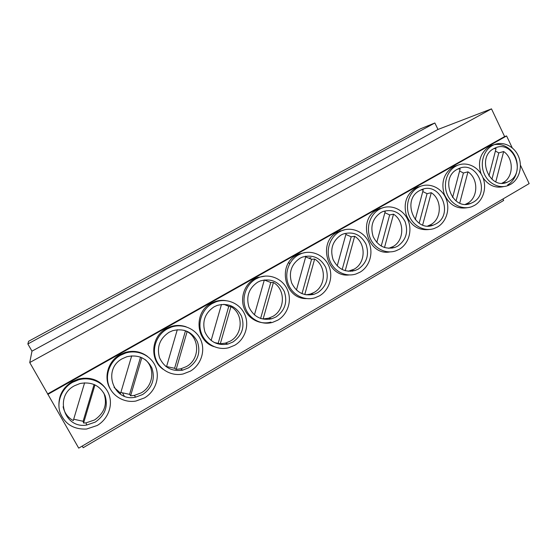 <?xml version="1.0" encoding="UTF-8"?>
<svg xmlns="http://www.w3.org/2000/svg" width="557" height="557" viewBox="0 0 557 557"><rect width="100%" height="100%" fill="white"/><g stroke="black" fill="none" stroke-linecap="round" stroke-linejoin="round"><path stroke-width="0.84" d="M465.436 204.308L467.518 203.305C478.317 197.61 478.581 178.727 467.977 171.835L459.734 203.11M473.116 202.282L470.783 203.382C452.618 211.249 439.327 178.358 457.172 169.363L458.662 168.625C476.98 159.845 491.051 192.931 473.116 202.282M427.72 226.003L430.791 224.638C441.896 218.776 442.181 199.615 431.278 192.708L422.652 225.014M435.971 223.886L433.388 225.098C414.714 232.944 401.325 199.831 419.581 190.612L421.238 189.805C440.086 180.934 454.359 214.292 435.971 223.886M388.702 248.325L393.005 246.591C404.431 240.547 404.737 221.101 393.521 214.187L384.49 247.538M397.747 246.131L394.857 247.454C385.242 249.773 378.022 246.173 373.183 236.662C370.05 226.351 372.619 218.295 380.891 212.495L382.736 211.597C392.483 208.743 399.933 212.071 405.078 221.582C408.497 231.914 406.053 240.095 397.747 246.131M348.216 271.28L354.106 269.184C365.872 262.953 366.193 243.221 354.656 236.293L345.215 270.716M358.381 269.031L355.129 270.493C345.263 272.756 337.897 269.087 333.037 259.485C329.904 249.09 332.578 240.937 341.044 235.026L343.119 234.031C353.145 231.162 360.769 234.532 365.984 244.14C369.444 254.57 366.91 262.869 358.381 269.031M306.044 294.827L310.416 294.054L314.057 292.446C326.172 286.02 326.513 265.988 314.642 259.054L304.763 294.576M317.831 292.62L314.141 294.249C304.011 296.421 296.519 292.662 291.659 282.97C288.54 272.498 291.318 264.255 299.993 258.246L302.347 257.125C312.658 254.27 320.449 257.696 325.72 267.395C329.208 277.922 326.583 286.326 317.831 292.62M260.627 318.486L263.141 318.931L268.62 318.207L272.798 316.418C285.281 309.783 285.644 289.445 273.417 282.503L263.141 318.931M276.042 316.933L271.809 318.75C261.421 320.79 253.811 316.926 248.979 307.151C245.909 296.609 248.805 288.282 257.675 282.176L260.37 280.916C270.974 278.096 278.925 281.584 284.244 291.381C287.746 301.998 285.01 310.514 276.042 316.933M214.222 342.52L220.321 343.76L225.425 343.126L230.278 341.121C243.144 334.27 243.527 313.612 230.932 306.67L220.321 343.76M232.951 341.998L228.036 344.038C217.404 345.89 209.704 341.887 204.948 332.035C201.954 321.438 204.983 313.041 214.027 306.851L217.167 305.424C228.057 302.681 236.168 306.253 241.494 316.139C244.989 326.841 242.142 335.46 232.951 341.998M165.673 366.304L166.487 366.798L177.293 329.716M166.564 366.541L174.599 368.288L176.165 369.361L180.705 368.852L186.428 366.59C199.698 359.516 200.109 338.531 187.124 331.589L176.165 369.361M188.503 367.857L182.696 370.154C171.841 371.735 164.106 367.564 159.483 357.636C156.614 347.004 159.789 338.565 169.001 332.313L172.698 330.677C183.88 328.066 192.123 331.749 197.422 341.726C200.875 352.504 197.902 361.214 188.503 367.857M190.313 371.171C200.903 365.051 205.61 351.042 200.84 340.048C196.189 328.999 182.905 323.081 171.319 327.098L167.163 328.964C156.886 334.687 151.81 347.986 155.8 358.938C159.692 369.925 171.855 376.518 183.19 373.956L190.313 371.171M186.129 326.82C180.948 325.03 175.706 325.003 170.393 326.75L166.265 328.602C151.065 336.435 149.311 360.128 163.285 369.416M114.067 387.394L120.625 393.256L131.689 355.832M120.862 392.462L129.572 394.37L130.61 395.776L134.314 395.421L141.2 392.866C153.349 386.286 155.521 368.114 145.217 359.634M122.519 358.604C101.903 369.013 113.405 402.453 135.643 397.148L142.62 394.551C152.221 387.818 155.34 379.032 151.97 368.198C146.756 358.144 138.421 354.308 126.968 356.696L122.519 358.604M144.493 397.893C155.312 391.641 160.207 377.59 155.514 366.499C150.94 355.359 137.565 349.253 125.624 353.041L120.618 355.206C110.209 361.013 104.925 374.207 108.671 385.2C112.333 396.236 124.336 403.129 135.922 401.04L144.493 397.893M147.48 356.403C140.789 351.467 133.304 350.165 125.026 352.497L120.061 354.649C107.842 361.166 103.149 378.085 110.509 389.336M63.115 406.728C64.396 412.876 67.787 417.492 73.28 420.577L84.601 382.805M73.684 419.212L83.111 421.273L83.578 423.042L86.029 422.867L94.509 419.985C104.577 412.981 107.668 403.978 103.797 392.97M74.513 385.75C53.911 396.152 64.173 429.064 86.641 425.04L95.254 422.109C105.015 415.32 108.288 406.499 105.078 395.644C100.058 385.514 91.696 381.475 80.006 383.515L74.513 385.75M97.183 425.492C108.19 419.122 113.301 405.106 108.768 393.938C104.347 382.722 91.014 376.344 78.732 379.77L72.549 382.318C62.071 388.173 56.556 401.117 59.933 412.124C64.598 423.974 73.489 429.614 86.607 429.029L97.183 425.492M107.25 390.826C100.775 380.34 91.181 376.407 78.481 379.011L72.347 381.545C62.663 387.609 58.213 396.138 58.986 407.132M501.948 183.218L503.229 182.557C513.728 177.029 513.986 158.411 503.66 151.539L498.793 152.91L495.417 151.044M493.697 148.705C476.27 157.492 489.429 190.139 507.107 182.285L509.209 181.276C526.706 172.169 512.858 139.361 495.041 148.037L493.697 148.705M510.658 184.311C519.305 179.34 522.877 166.508 518.49 156.357C514.215 146.143 502.86 140.796 493.746 144.876L492.228 145.635C483.636 150.397 479.835 163.02 483.977 173.22C488.016 183.469 499.037 189.039 508.068 185.551L510.658 184.311M507.643 184.938C516.242 179.995 519.792 167.246 515.427 157.158C511.18 147.013 499.887 141.708 490.821 145.76L489.311 146.519C480.169 152.91 477.426 162.038 481.095 173.909M69.562 384.267L69.416 383.453M234.713 345.27C245.059 339.297 249.585 325.385 244.795 314.489C240.13 303.537 227.005 297.765 215.768 301.915L212.245 303.537C202.149 309.156 197.269 322.482 201.404 333.358C205.436 344.282 217.634 350.638 228.676 347.749L234.713 345.27M225.599 300.592C221.839 300.077 218.156 300.46 214.542 301.755L211.04 303.37C193.641 312.143 195.611 340.975 213.985 346.635M277.748 320.171C287.851 314.343 292.209 300.55 287.433 289.758C282.782 278.918 269.873 273.25 258.977 277.47L255.942 278.897C246.041 284.397 241.348 297.696 245.567 308.487C249.682 319.321 261.818 325.49 272.554 322.378L277.748 320.171M265.633 276.042L257.452 277.49L254.438 278.904C244.607 284.369 239.949 297.57 244.133 308.286C248.22 319.043 260.272 325.17 270.946 322.085M319.495 295.823C329.34 290.141 333.546 276.495 328.811 265.807C324.195 255.071 311.523 249.494 300.954 253.734L298.308 255.002C288.623 260.384 284.105 273.612 288.359 284.307C292.516 295.057 304.526 301.072 314.963 297.807L319.495 295.823M305.563 252.488L299.165 253.922L296.533 255.176C276.926 264.93 284.822 299.213 306.434 298.594M359.996 272.199C369.59 266.664 373.656 253.17 368.978 242.594C364.41 231.963 351.996 226.448 341.747 230.689L339.415 231.816C329.946 237.073 325.587 250.211 329.855 260.815C334.019 271.461 345.869 277.351 356.007 273.981L359.996 272.199M344.957 229.679L337.375 232.158C317.344 242.114 327.203 277.734 349.107 274.956M399.313 249.264C408.664 243.875 412.598 230.542 407.975 220.071C403.477 209.543 391.327 204.085 381.378 208.304L379.303 209.321C370.057 214.452 365.852 227.472 370.106 237.978C374.262 248.526 385.924 254.319 395.769 250.88L399.313 249.264M383.599 207.531L377.026 209.808C356.807 219.862 368.149 256.338 389.977 251.903M437.496 226.991C446.61 221.742 450.411 208.576 445.865 198.215C441.443 187.793 429.551 182.376 419.894 186.56L418.035 187.479C409.012 192.478 404.946 205.38 409.179 215.782C413.301 226.233 424.761 231.935 434.328 228.461L437.496 226.991M421.377 185.996L415.536 188.099C406.436 194.358 403.338 203.298 406.248 214.911C410.892 225.85 418.579 230.702 429.308 229.484M474.599 205.345C483.476 200.242 487.159 187.243 482.689 176.987C478.338 166.668 466.717 161.286 457.339 165.422L455.668 166.258C446.853 171.138 442.926 183.901 447.118 194.205C451.205 204.551 462.449 210.184 471.737 206.696L474.599 205.345M458.258 165.053L452.945 167.016C443.943 173.269 440.998 182.223 444.103 193.864C448.984 204.753 456.705 209.369 467.267 207.698M311.008 257.668L309.184 258.023M130.61 395.776L141.826 357.657M83.216 378.161L83.647 378.892M493.857 148.615L496.043 148.635L488.921 175.935M218.616 300.683L217.926 301.107M27.85 343.954L434.857 122.986L420.563 128.771L28.616 341.274L27.85 343.954L31.986 351.154L29.737 362.551L78.718 448.141L529.15 183.601L520.433 165.178M434.857 122.986L437.99 129.454L31.986 351.154M437.99 129.454L491.49 108.859L29.737 362.551M491.49 108.859L504.614 136.576L47.763 393.848M504.614 136.576L506.598 135.95L47.777 394.426M482.919 177.544C488.468 185.551 495.493 188.545 503.994 186.525M506.598 135.95L512.217 147.828M82.234 446.073L83.181 447.717L503.667 200.457L502.964 198.988M83.578 423.042L94.982 384.852M495.786 181.805L503.66 151.539M83.111 421.273L94.112 384.462M491.915 179.284L498.793 152.91M467.699 204.168L468.256 203.841M64.737 387.909L65.078 388.501M63.881 389.009L64.208 389.587M89.893 378.433L90.325 379.192M129.572 394.37L140.545 357.121M108.524 368.1L108.963 368.873M122.651 393.2L124.308 396.145M130.261 351.446L130.575 352.01M128.876 351.613L129.203 352.198M174.599 368.288L185.432 330.976L187.124 331.589M185.432 330.976L184.033 330.231M218.26 343.008L228.753 306.364L230.932 306.67M228.753 306.364L223.865 304.296M221.484 304.421L211.124 340.515M260.613 318.479L270.779 282.483L273.417 282.503M270.779 282.483L264.31 280.018M264.338 279.913L254.424 314.907M301.998 293.678L311.572 259.297L314.642 259.054M311.572 259.297L305.696 256.902M296.435 290.058L305.87 256.276L305.32 256.262M342.179 269.553L351.182 236.788L354.656 236.293M351.182 236.788L345.862 234.469M337.201 265.919L346.141 233.48L344.755 233.467M381.218 246.083L389.663 214.925L393.521 214.187M389.663 214.925L384.873 212.697M376.783 242.469L385.242 211.354L383.383 211.347M419.156 223.225L427.066 193.669L431.278 192.708M427.066 193.669L422.77 191.552M415.237 219.674L423.229 189.853L421.134 189.846M456.044 200.973L463.424 173.004L467.977 171.835M463.424 173.004L459.609 171.013M452.597 197.505L460.152 168.952L457.958 168.945M181.826 370.335L182.431 369.98M430.401 225.843L431.139 225.418M392.01 248.164L392.908 247.635M350.339 271.343L351.613 270.605M352.47 271.141L353.5 270.549M312.693 294.173L312.909 294.583M226.483 344.379L227.43 343.829M269.115 318.291L269.623 319.245M288.832 262.438L289.605 263.907M351.745 270.605L352.052 271.203M220.523 300.446L220.015 300.808M470.783 203.382L465.666 204.308M433.388 225.098L428.236 225.829M394.857 247.454L390.151 247.9M355.129 270.493L350.896 270.632M314.141 294.249L310.416 294.054M271.809 318.75L268.62 318.207M228.036 344.038L225.425 343.126M182.696 370.154L180.705 368.852M171.319 327.098L170.393 326.75M135.643 397.148L134.314 395.421M125.624 353.041L125.026 352.497M86.641 425.04L86.029 422.867M78.732 379.77L78.481 379.011M507.107 182.285L502.818 183.197M493.746 144.876L490.821 145.76M215.768 301.915L214.542 301.755M258.977 277.47L257.452 277.49M300.954 253.734L299.165 253.922M341.747 230.689L339.7 231.037M381.378 208.304L379.087 208.798M419.894 186.56L417.381 187.187M457.339 165.422L454.616 166.188"/></g></svg>
